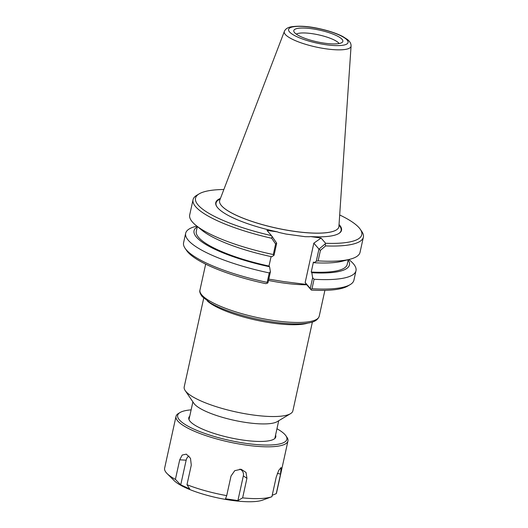 <?xml version="1.0" encoding="UTF-8"?>
<svg xmlns="http://www.w3.org/2000/svg" width="528" height="528" viewBox="0 0 528 528"><rect width="100%" height="100%" fill="white"/><g stroke="black" fill="none" stroke-linecap="round" stroke-linejoin="round"><path stroke-width="0.79" d="M348.836 259.525L349.82 260.337A87.199 20.777 -167.6 0 1 355.997 270.732L353.918 280.183A87.199 20.777 -167.6 0 1 350.222 284.592L347.827 286.018A85.107 20.282 12.4 0 1 311.348 290.096L306.458 284.44L283.615 281.569L268.792 279.114M270.409 271.788A861.947 383.869 109.4 0 0 269.247 272.923L267.168 282.374A87.199 20.777 -167.6 0 1 185.09 248.285L186.661 250.589A85.107 20.282 12.4 0 0 265.808 283.655A241.52 91.126 145.7 0 0 267.511 283.153L268.052 282.493L270.409 271.788L269.584 266.746L268.99 266.059L271.075 256.601M312.391 322.04L292.862 410.87A55.631 13.259 -167.6 0 1 290.506 413.681A55.631 13.259 -167.6 0 1 237.343 412.229A55.631 13.259 -167.6 0 1 185.896 391.479A55.631 13.259 -167.6 0 1 185.15 390.515A55.631 13.259 -167.6 0 1 184.193 386.978L203.722 298.148M290.506 413.681L277.147 421.667A43.943 10.474 -167.6 0 1 235.151 420.526A43.943 10.474 -167.6 0 1 194.522 404.131A43.943 10.474 -167.6 0 1 193.928 403.372L185.15 390.515M276.698 243.17L271.999 236.333A289.1 247.104 12 0 0 271.715 238.273L275.609 243.989A702.946 313.058 -70.6 0 1 276.698 243.17L274.039 255.262A861.947 383.869 109.4 0 1 273.286 254.549L275.609 243.989M339.042 224.506A64.383 15.338 -167.6 0 1 338.798 233.528A64.383 15.338 -167.6 0 1 310.609 236.577A76.237 70.534 -40.9 0 1 309.289 236.729L305.131 236.683L285.938 234.043L278.612 232.386A76.237 70.534 -40.9 0 1 277.438 231.884L266.97 230.399L271.484 235.627A85.107 20.282 -167.6 0 1 199.135 193.875L196.739 195.301A87.199 20.777 12.4 0 0 193.043 199.709A87.199 20.777 12.4 0 0 271.715 238.273M193.043 199.709L189.704 214.909A87.199 20.777 12.4 0 0 195.875 225.311A87.199 20.777 12.4 0 0 273.286 254.549M271.484 235.627L271.999 236.333M199.135 193.875A85.107 20.282 -167.6 0 1 223.852 189.506M325.624 245.903A289.1 209.781 49.2 0 0 325.222 243.857L318.932 249.15A702.946 606.652 77.6 0 1 320.437 250.331L325.624 245.903A87.199 20.777 12.4 0 0 363.376 237.158A87.199 20.777 12.4 0 0 361.871 231.607L360.294 229.304A85.107 20.282 -167.6 0 1 325.604 243.283L321.083 238.055L313.83 243.17L318.932 249.071M325.222 243.857L325.604 243.283M339.689 214.975A85.107 20.282 -167.6 0 1 360.294 229.304M318.932 249.15L316.272 261.235A861.947 743.866 -102.4 0 0 318.113 260.891L320.437 250.331M318.113 260.891A87.199 20.777 12.4 0 0 350.064 259.208A87.199 20.777 12.4 0 0 360.037 252.358L363.376 237.158M195.875 225.311L201.887 230.228A79.55 18.955 12.4 0 0 271.781 256.753L274.039 255.262M277.438 231.884A64.383 15.338 -167.6 0 1 216.883 206.725A64.383 15.338 -167.6 0 1 220.44 198.429M310.609 236.577L321.083 238.055M316.272 261.235L314.015 262.726A79.55 18.955 12.4 0 0 342.547 261.155L350.064 259.208M314.015 262.726L313.427 262.04L311.23 272.032L311.824 272.719L312.642 277.761L310.286 288.466L305.171 282.553L313.83 243.17M311.348 290.096A241.52 9.742 -125.2 0 0 310.88 289.291L310.286 288.466M306.458 284.44L305.171 282.553M310.88 289.291L311.995 288.717L314.074 279.266A861.947 743.866 -102.4 0 0 312.642 277.761M350.222 284.592A87.199 20.777 -167.6 0 1 311.995 288.717M355.997 270.732A87.199 20.777 -167.6 0 1 314.074 279.266M267.168 282.374L267.511 283.153M185.09 248.285A87.199 20.777 -167.6 0 1 183.586 242.735L185.665 233.284A87.199 20.777 -167.6 0 1 195.631 226.433L196.865 226.116M269.247 272.923A87.199 20.777 -167.6 0 1 185.665 233.284M351.067 46.088L338.917 226.406A61.043 14.546 -167.6 0 1 336.257 230.01A61.043 14.546 -167.6 0 1 277.926 228.413A61.043 14.546 -167.6 0 1 221.483 205.649A61.043 14.546 -167.6 0 1 220.664 204.593A61.043 14.546 -167.6 0 1 219.76 200.211L284.361 31.423A34.168 8.144 12.4 0 0 285.331 34.465A34.168 8.144 12.4 0 0 321.658 48.134A34.168 8.144 12.4 0 0 351.067 46.088C351.199 43.725 349.965 41.507 347.358 39.435L342.863 36.564C336.956 33.515 329.465 30.961 320.39 28.901C308.722 26.195 298.756 25.542 290.492 26.941C287.305 27.713 285.265 29.205 284.361 31.423M312.094 28.776A25.113 5.986 -167.6 0 1 342.421 42.148A25.113 5.986 -167.6 0 1 317.038 41.824A25.113 5.986 -167.6 0 1 293.865 31.469A25.113 5.986 -167.6 0 1 312.094 28.776M339.115 43.54A22.605 5.386 12.4 0 0 311.81 33.62A22.605 5.386 12.4 0 0 296.281 34.122M197.261 226.816A79.55 18.955 12.4 0 0 269.584 266.746M197.333 226.499L196.291 231.224A77.26 18.407 12.4 0 0 268.99 266.059M311.23 272.032A77.26 18.407 12.4 0 0 347.206 264.409L348.249 259.684M311.824 272.719A79.55 18.955 12.4 0 0 348.176 260M264.251 499.514A12736.997 11089.835 -103.3 0 0 269.656 497.534A12736.997 11089.835 -103.3 0 0 271.9 496.716L276.21 477.127L278.711 470.422L281.114 467.491L280.546 474.071L276.243 493.66A12736.997 12364.651 5.3 0 1 272.217 495.284M180.734 484.836A12736.997 10291.116 -57.9 0 1 175.402 479.398L179.711 459.809L182.213 455.044L186.325 454.146L190.496 458.297L191.281 465.115L186.978 484.704A12736.997 5864.126 109.7 0 0 189.757 488.974L180.734 484.836L186.153 460.192A6.56 4.712 87.7 0 1 189.044 456.047M180.041 412.52L178.444 413.47A57.308 13.655 12.4 0 0 176.015 416.368A57.308 13.655 12.4 0 0 177.771 421.007A57.308 13.655 12.4 0 0 237.699 443.744A57.308 13.655 12.4 0 0 287.958 440.979A57.308 13.655 12.4 0 0 286.968 437.329L285.919 435.798A55.915 13.325 -167.6 0 1 244.537 443.157A55.915 13.325 -167.6 0 1 179.381 419.866A55.915 13.325 -167.6 0 1 180.041 412.52A55.915 13.325 -167.6 0 1 191.129 409.867M176.015 416.368L164.624 468.178A57.308 13.655 12.4 0 0 166.379 472.817A57.308 13.655 12.4 0 0 167.145 473.629A57.308 13.655 12.4 0 0 175.402 479.398M186.978 484.704A57.308 13.655 12.4 0 0 226.71 495.627L231.013 476.038L234.749 470.672L241.118 469.253L246.008 472.415L246.932 478.295L242.623 497.878A57.308 13.655 12.4 0 0 271.9 496.716M276.243 493.66A57.308 13.655 12.4 0 0 276.566 492.789L287.958 440.979M239.778 469.141A6.56 6.065 -40.9 0 1 243.329 475.913L237.91 500.557L225.502 498.802A12736.772 798.706 -78.5 0 0 226.71 495.627M242.623 497.878A12736.772 6500.413 94 0 1 237.91 500.557M167.145 473.629L174.2 480.658A48.345 11.517 12.4 0 0 216.81 497.693A48.345 11.517 12.4 0 0 262.64 500.102L269.656 497.534M276.962 428.743A55.915 13.325 -167.6 0 1 285.919 435.798M189.73 416.216A44.543 10.613 12.4 0 0 189.545 420.618A44.543 10.613 12.4 0 0 190.139 421.39A44.543 10.613 12.4 0 0 231.33 438.002A44.543 10.613 12.4 0 0 273.893 439.164A44.543 10.613 12.4 0 0 275.57 435.092M268.508 280.427A61.043 14.546 12.4 0 0 271.603 281.041A61.043 14.546 12.4 0 0 306.728 284.757M201.841 294.98A61.043 14.546 -167.6 0 1 199.967 290.037C199.34 291.555 200.099 293.753 202.237 296.63L210.21 302.795C215.86 306.101 223.146 309.263 232.076 312.292C245.19 316.668 258.905 319.922 273.22 322.034C285.78 323.829 296.248 324.331 304.63 323.532C309.718 322.872 316.991 322.212 319.202 316.252A61.043 14.546 -167.6 0 1 265.67 319.202A61.043 14.546 -167.6 0 1 201.841 294.98M207.431 301.046A55.631 13.259 12.4 0 0 255.862 320.067A55.631 13.259 12.4 0 0 307.811 323.11M338.593 233.647A64.033 15.259 12.4 0 0 338.996 225.172M220.202 199.056A64.033 15.259 12.4 0 0 217.015 206.917M220.691 204.626A60.977 14.527 12.4 0 0 220.711 204.666A60.977 14.527 12.4 0 0 221.529 205.715A60.977 14.527 12.4 0 0 277.913 228.459A60.977 14.527 12.4 0 0 336.178 230.05A60.977 14.527 12.4 0 0 336.217 230.03M289.529 31.911A30.439 7.253 -167.6 0 1 326.179 30.452A30.439 7.253 -167.6 0 1 339.266 45.586A30.439 7.253 -167.6 0 1 289.529 31.911M277.345 473.392L280.546 474.071M186.153 460.192L179.711 459.809M243.329 475.913L246.932 478.295M205.663 264.139L199.967 290.037M324.898 290.354L319.202 316.252M192.892 401.848L188.984 419.608M278.725 420.724L274.824 438.478"/></g></svg>
